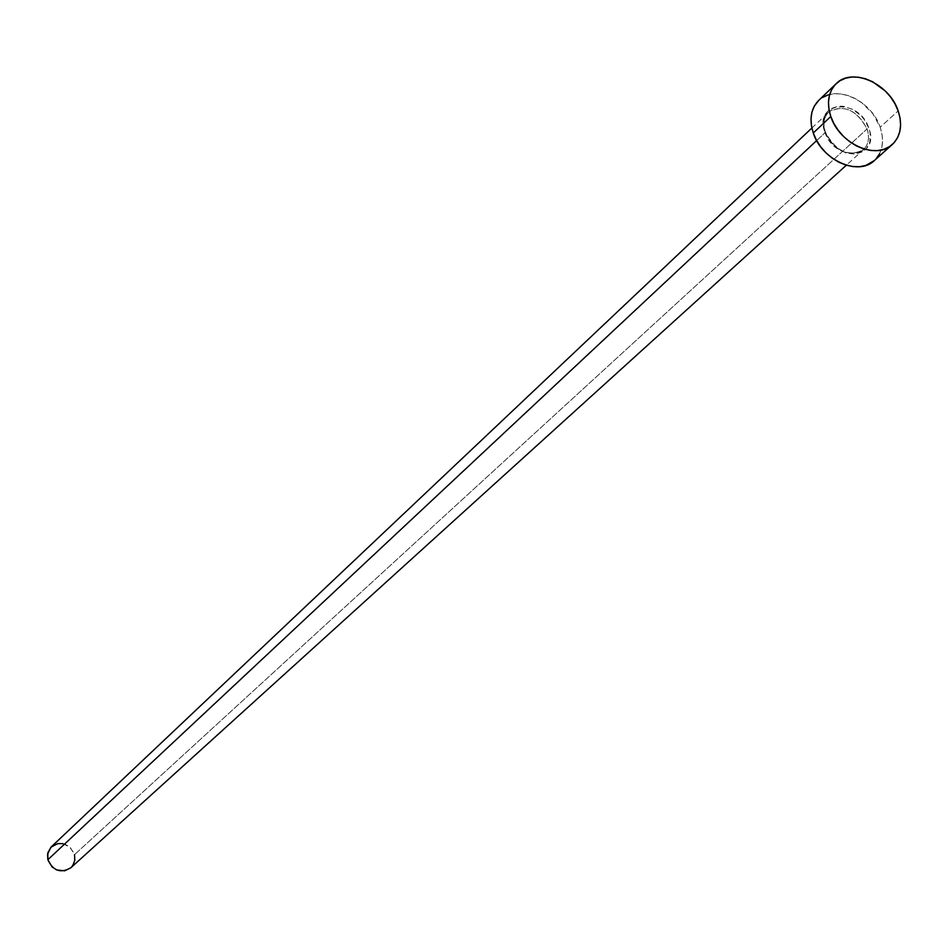 <?xml version="1.0" encoding="UTF-8"?>
<svg xmlns="http://www.w3.org/2000/svg" width="948" height="948" viewBox="0 0 948 948"><rect width="100%" height="100%" fill="white"/><g stroke="black" fill="none" stroke-linecap="round" stroke-linejoin="round"><path stroke-width="0.71" stroke-dasharray="4.74 3.56" d="M824.819 131.997C834.607 163.151 880.846 158.849 868.878 128.217L864.007 119.211L860.535 115.253L852.181 109.162L843.021 106.247L838.577 106.14L830.78 108.653L827.723 111.177L823.919 118.31L823.314 122.636L824.819 131.997L829.713 141.086L837.25 148.492L846.244 153.09L855.333 154.168L863.118 151.573L866.14 149.002L869.861 141.845L870.098 132.921L868.878 128.217C859.267 97.49 813.135 101.14 824.819 131.997M70.804 867.799L74.465 861.862L74.501 854.669L867.065 128.952C870.039 138.586 868.332 145.909 861.922 150.898C846.884 156.799 834.655 150.685 825.246 132.554C822.58 124.046 823.717 117.232 828.67 112.113C843.756 104.079 856.554 109.695 867.065 128.952L74.501 854.669C69.145 843.376 61.43 840.758 51.358 846.789M816.666 140.577L825.246 132.554L816.666 140.577M874.329 160.579C882.695 152.308 884.65 141.193 880.194 127.233L898.159 110.892L880.194 127.233C871.627 100.073 834.477 83.732 818.669 100.429M827.971 94.966L834.252 93.757L841.006 93.935L847.974 95.487L854.895 98.367L861.495 102.455L872.8 113.594L880.194 127.233L882.055 134.367L882.564 141.347L881.723 147.912L879.543 153.813M876.094 158.814L874.435 160.485M818.74 100.358L822.402 97.537M867.065 128.952C869.826 137.626 868.617 144.534 863.45 149.701C848.365 157.451 835.638 151.739 825.246 132.554C822.354 123.05 824.013 115.81 830.235 110.845C845.284 104.754 857.561 110.786 867.065 128.952M73.091 865.026L70.851 867.764M63.078 843.661L70.318 847.536L74.501 854.669M811.879 128.004L828.67 112.113C823.848 117.09 822.769 123.809 825.447 132.282C835.958 151.467 848.626 157.273 863.45 149.701L846.315 165.225"/><path stroke-width="1.42" d="M811.879 128.004L51.358 846.789L47.874 852.655L47.85 859.718L816.666 140.577L47.85 859.718C53.1 870.916 60.755 873.606 70.804 867.799L846.315 165.225M830.792 116.497C826.49 102.846 828.268 91.92 836.136 83.708C852.015 66.929 889.461 83.507 898.159 110.892C902.697 124.958 900.754 136.145 892.352 144.463C876.343 160.449 839.288 143.764 830.792 116.497L813.277 132.993L830.792 116.497L828.943 109.233L828.469 102.147L829.393 95.523L831.669 89.61L835.212 84.645L839.881 80.805L845.486 78.234L851.814 77.025L858.615 77.226L865.631 78.814L872.61 81.741L885.373 91.067L890.682 97.123L894.995 103.818L898.159 110.892L900.055 118.073L900.588 125.112L899.759 131.725L897.578 137.661L894.118 142.686L889.532 146.608L883.963 149.286L877.647 150.59L870.809 150.471L863.723 148.931L856.66 146.016L849.906 141.856L843.708 136.607L838.328 130.457L833.967 123.667L830.792 116.497M836.065 83.78L818.669 100.429C810.836 108.593 809.035 119.448 813.277 132.993C821.632 160.034 858.39 176.494 874.329 160.579L892.234 144.558M879.543 153.813L876.094 158.814M874.435 160.485L865.986 165.39L859.706 166.694L852.916 166.599L845.889 165.082L838.885 162.227L832.178 158.115L826.052 152.912L820.719 146.833L816.406 140.103L813.277 132.993L811.452 125.776L811.002 118.749L811.938 112.172L814.225 106.295L818.74 100.358M822.402 97.537L827.971 94.966M74.501 854.669L74.833 860.061L73.091 865.026M70.851 867.764L64.701 870.821L56.69 869.944L52.033 866.875L47.85 859.718L47.53 854.302L50.896 847.251L57.71 843.578L63.078 843.661"/></g></svg>
